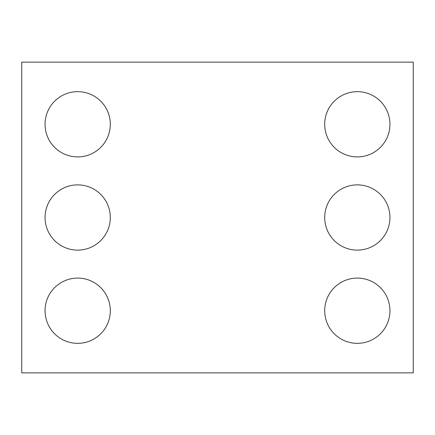 <?xml version="1.0" encoding="UTF-8"?>
<svg xmlns="http://www.w3.org/2000/svg" width="435" height="435" viewBox="0 0 435 435"><rect width="100%" height="100%" fill="white"/><g stroke="black" fill="none" stroke-linecap="round" stroke-linejoin="round"><path stroke-width="0.65" d="M413.25 372.855L21.75 372.855L21.75 62.145L413.25 62.145L413.25 372.855M110.305 124.285A32.625 32.625 0 0 0 61.368 96.032A32.625 32.625 0 0 0 61.368 152.538A32.625 32.625 0 0 0 110.305 124.285M110.305 217.5A32.625 32.625 0 0 0 61.368 189.247A32.625 32.625 0 0 0 61.368 245.753A32.625 32.625 0 0 0 110.305 217.5M110.305 310.715A32.625 32.625 0 0 0 61.368 282.462A32.625 32.625 0 0 0 61.368 338.968A32.625 32.625 0 0 0 110.305 310.715M389.945 124.285A32.625 32.625 0 0 0 341.007 96.032A32.625 32.625 0 0 0 341.007 152.538A32.625 32.625 0 0 0 389.945 124.285M389.945 217.5A32.625 32.625 0 0 0 341.007 189.247A32.625 32.625 0 0 0 341.007 245.753A32.625 32.625 0 0 0 389.945 217.5M389.945 310.715A32.625 32.625 0 0 0 341.007 282.462A32.625 32.625 0 0 0 341.007 338.968A32.625 32.625 0 0 0 389.945 310.715"/></g></svg>
